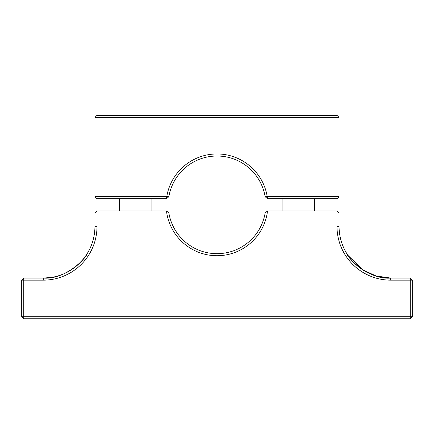 <?xml version="1.0" encoding="UTF-8"?>
<svg xmlns="http://www.w3.org/2000/svg" width="434" height="434" viewBox="0 0 434 434"><rect width="100%" height="100%" fill="white"/><g stroke="black" fill="none" stroke-linecap="round" stroke-linejoin="round"><path stroke-width="0.65" d="M347.195 254.237C347.558 257.405 367.772 279.838 390.736 278.08L410.233 278.08L412.3 280.147L412.3 316.701L410.233 318.768L23.767 318.768L21.7 316.701L21.7 280.147L23.767 278.08L43.264 278.08C66.174 279.859 86.48 257.389 86.805 254.237C86.464 257.378 66.239 279.843 43.264 278.08A51.673 51.673 0 0 0 94.938 226.407L97.004 226.407A53.74 53.74 0 0 1 43.264 280.147L23.767 280.147L23.767 318.768M97.004 210.946L97.004 213.013L94.938 213.013L97.004 210.946L166.488 210.946L168.859 212.991A48.825 48.825 0 0 0 265.141 212.986L267.23 213.013A50.892 50.892 0 0 1 166.77 213.013L97.004 213.013L97.004 226.407M410.233 318.768L410.233 316.701L21.7 316.701M267.512 210.946L336.996 210.946L339.062 213.013L267.23 213.013L267.512 210.951L265.141 212.986M412.3 316.701L410.233 316.701L410.233 280.147L390.736 280.147A53.74 53.74 0 0 1 336.996 226.407L336.996 210.946M412.3 280.147L410.233 280.147L410.233 278.08M336.996 226.407L339.062 226.407A51.673 51.673 0 0 0 390.736 278.08L376.001 275.937L362.922 269.959L347.932 255.355M82.975 259.467L78.923 263.801M51.331 277.445L43.264 278.08L43.264 280.147M23.767 278.08L23.767 280.147L21.7 280.147M168.859 212.991L166.77 213.013L166.488 210.951M94.938 213.013L94.938 226.407M339.062 226.407L339.062 213.013M282.1 210.946L282.1 198.739L316.668 198.739L314.65 198.739L314.65 210.946M267.512 198.739L265.141 196.7L267.23 196.678L267.512 198.739L336.996 198.739L336.996 117.397L97.004 117.397L97.004 196.673L166.77 196.673A50.892 50.892 0 0 1 267.23 196.673L339.062 196.673L339.062 117.397L336.996 117.397L336.996 115.33L97.004 115.33L97.004 117.397L94.938 117.397L94.938 196.673L97.004 196.673L97.004 198.739L166.488 198.739L166.77 196.678L168.859 196.7L166.488 198.739M265.141 196.7A48.825 48.825 0 0 0 168.859 196.7M94.938 117.397L97.004 115.33M336.996 115.33L339.062 117.397M336.996 198.739L339.062 196.673M94.938 196.673L97.004 198.739M298.375 115.232L273.149 115.232L298.375 115.232M135.625 115.232L110.399 115.232L135.625 115.232M119.35 198.739L119.35 210.946M151.9 198.739L151.9 210.946M390.736 278.08L390.736 280.147M272.351 115.33L273.149 115.232M324.399 115.33L323.601 115.232M109.601 115.33L110.399 115.232M161.649 115.33L160.851 115.232"/></g></svg>
